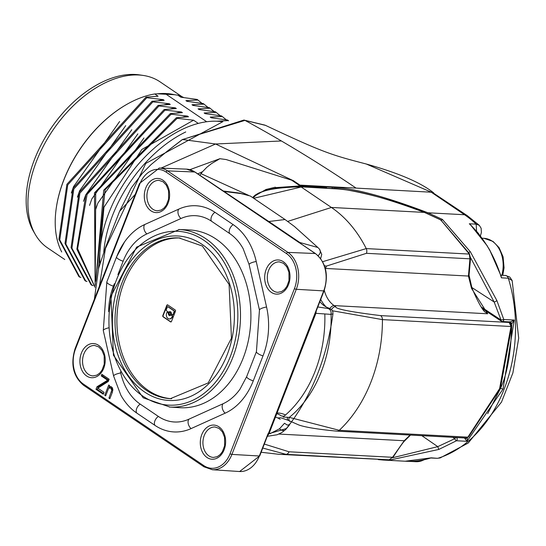<?xml version="1.0" encoding="UTF-8"?>
<svg xmlns="http://www.w3.org/2000/svg" width="546" height="546" viewBox="0 0 546 546"><rect width="100%" height="100%" fill="white"/><g stroke="black" fill="none" stroke-linecap="round" stroke-linejoin="round"><path stroke-width="0.82" d="M410.531 435.073L404.463 441.059L404.217 440.731L392.554 457.295L389.093 459.828L278.965 454.313A130.289 96.424 -87 0 0 286.029 454.34L389.25 459.814M325.314 268.427A4.655 1.249 -159.1 0 0 325.573 268.448L326.481 266.079L366.434 253.31A4.655 3.447 -87 0 0 366.25 248.587L322.638 261.698M253.371 197.468L253.078 197.038L255.207 195.093L258.633 193.079L265.035 190.554L277.245 187.763L299.167 186.657L326.201 188.09L326.528 187.681L300.047 186.268L299.461 185.49L331.715 187.203C353.173 187.96 385.258 196.485 427.968 212.79L442.383 219.403L470.365 251.795L496.86 300.518L503.781 319.485L501.051 320.031L494.157 301.993L470.584 257.671M410.114 435.053L404.217 440.731L278.917 434.063M277.075 412.953L278.132 413.008A32.569 24.106 93 0 1 285.49 415.001M287.496 417.28A4.655 2.86 124.1 0 0 288.295 420.365L299.01 425.047C298.396 424.679 305.194 428.241 337.114 431.169L337.114 431.169A4.655 3.447 -87 0 0 339.264 430.309L289.305 417.376L283.053 417.048A111.677 82.644 93 0 0 324.822 313.923M320.734 299.406A32.569 24.106 -87 0 0 326.187 306.968M332.439 310.776L382.425 319.615A130.289 96.424 93 0 1 339.264 430.309L467.854 437.155L465.683 438.008L337.114 431.169M331.074 314.394A111.677 82.644 93 0 1 289.305 417.376A4.655 2.86 -55.9 0 0 289.824 421.396M275.873 187.988L275.32 187.176L265.868 189.51M300.198 185.913L275.778 187.612M300.225 186.213L275.798 187.92M253.706 198.307L301.194 187.005L331.408 207.46A130.289 96.424 93 0 1 366.25 248.587L469.314 254.067L440.758 219.929L424.385 212.408C384.009 197.283 353.883 189.394 333.995 188.752L300.628 186.814C259.582 187.926 257.364 194.519 253.01 197.898M265.52 125.375L244.983 120.386A2091.692 1548.006 93 0 1 281.408 140.97A2092.586 1548.668 93 0 1 356.081 188.097L432.186 192.26L467.233 215.622L464.523 214.735A130.289 96.424 93 0 1 476.194 224.147L469.321 223.778L471.471 225.744M388.506 459.848A1.863 1.072 89.7 0 0 389.107 460.21L438.793 449.454L456.497 440.758L466.973 441.318L503.023 389.066A1.863 0.512 -158.7 0 1 500.58 388.192L487.701 413.663M392.738 457.719L437.762 446.635L438.793 449.454M262.776 448.054L286.029 454.34A4.655 3.447 93 0 0 289.046 451.788L392.554 457.295L389.162 459.828L388.37 459.848M454.954 439.1A1.863 0.689 56.6 0 0 456.504 440.758A1.863 1.379 -87 0 0 457.179 439.093A1.863 1.379 -87 0 0 456.456 437.523L456.442 437.517A1.863 1.119 -56 0 0 454.777 438.704A1.863 0.689 56.6 0 0 454.954 439.1M421.833 435.674L437.762 446.635L454.777 438.704L452.723 437.319M389.107 460.21L383.162 460.046M509.739 321.744L510.496 321.928L514.257 320.045L503.023 389.066M464.53 437.947A1.863 1.112 123.8 0 1 464.428 437.953L466.973 441.318L467.41 437.68M500.491 388.131L500.58 388.192C507.275 374.078 511.015 352.62 511.8 323.833L510.312 323.464M290.069 423.853L286.377 428.535L269.001 433.667L315.916 313.329L330.883 314.38L332.958 313.848C327.129 356.251 312.831 392.922 290.069 423.853L288.738 424.925L287.21 425.034L284.527 423.259L279.532 428.767A4.655 3.89 -133.8 0 0 283.845 430.439M174.474 94.717L157.398 93.81A100.273 61.596 -55.9 0 1 174.474 94.717L177.88 95.188A100.901 61.985 124.1 0 1 183.729 97.529M228.597 120.789L227.47 120.011L211.254 117.786L210.237 117.097L222.249 116.475L221.396 115.895L205.173 113.67L204.156 112.981L216.168 112.36L215.315 111.78L199.092 109.555L198.082 108.866L210.087 108.238L209.234 107.664L193.011 105.433L192.001 104.75L204.006 104.122L203.153 103.542L186.93 101.317L185.92 100.628L197.925 100.007L197.072 99.427L180.849 97.202L177.88 95.188M226.303 119.827L222.249 116.475M210.237 117.097L212.722 117.95M80.91 277.354L79.777 277.163L59.767 239.94L67.745 184.903L146.799 97.734L145.946 97.154L158.087 96.198L154.784 93.96A100.901 61.985 124.1 0 0 127.15 104.177A100.901 61.985 124.1 0 0 63.834 180.064A100.901 61.985 124.1 0 0 56.129 209.057A100.901 61.985 124.1 0 0 61.718 251.986M154.784 93.96L157.398 93.81M126.959 104.279A100.273 61.596 124.1 0 0 126.768 104.388A100.273 61.596 124.1 0 0 63.841 179.805A100.273 61.596 124.1 0 0 56.19 208.62A100.273 61.596 124.1 0 0 56.163 208.838M216.318 121.219L228.33 120.591M93.073 285.592L91.086 284.814L71.069 247.597L79.054 192.561L158.108 105.392L170.25 104.429L169.233 103.74L152.88 101.849L152.027 101.269L72.973 188.445L64.994 243.482L85.005 280.699L86.991 281.47M79.784 277.163L78.924 276.583L58.913 239.366L66.892 184.323L145.946 97.154M98.423 268.939L103.958 207.234L141.878 149.42L193.557 120.209L177.204 118.318L176.351 117.738L103.72 190.206L95.762 281.286M182.098 96.765L160.039 81.832A100.273 61.596 124.1 0 0 143.284 75.45A100.273 61.596 124.1 0 0 138.855 75.007A100.273 61.596 124.1 0 0 36.48 161.282A100.273 61.596 124.1 0 0 35.456 234.705A100.273 61.596 124.1 0 0 47.598 247.898L64.762 259.514M35.456 234.705L33.565 231.47A98.58 60.558 -55.9 0 1 48.812 131.606A98.58 60.558 -55.9 0 1 135.224 74.468A98.58 60.558 -55.9 0 1 139.578 74.904L143.284 75.45M71.308 193.059L73.553 186.65L119.635 121.499M158.47 100.621L163.152 99.625L146.799 97.734M152.027 101.269L164.169 100.314L163.152 99.625M176.351 117.738L188.486 116.783L187.476 116.093L171.123 114.203L170.27 113.623L182.405 112.667L181.395 111.978L165.042 110.087L164.189 109.507L176.324 108.545L175.314 107.862L158.961 105.965L158.108 105.392M198.287 123.416L193.557 120.209M206.702 121.738L165.97 94.165M265.063 125.157L243.85 120.059A4.655 3.447 -87 0 1 244.983 120.386L182.494 139.523L167.213 151.242L182.227 139.639A4.655 2.007 -124 0 1 182.494 139.523L215.574 143.994L161.043 168.113M177.204 118.318L105.091 189.749L95.905 280.446M95.632 209.528L97.877 203.119L143.96 137.967M171.123 114.203L95.721 192.54L95.209 285.039M182.794 117.09L187.476 116.093M89.551 205.412L91.796 198.997L137.879 133.852M170.27 113.623L94.465 192.861L95.154 285.462M165.042 110.087L87.08 194.451L77.621 248.71L94.963 287.1M176.713 112.974L181.395 111.978M164.189 109.507L85.913 194.663L76.863 249.147L94.949 287.23M83.47 201.297L85.715 194.881L131.798 129.736M158.961 105.965L79.907 193.141L71.929 248.177L91.94 285.394M170.632 108.852L175.314 107.862M77.389 197.174L79.634 190.766L125.716 125.621M152.88 101.849L73.826 189.025L65.848 244.062L85.858 281.279M164.551 104.736L169.233 103.74M201.986 103.358L197.925 100.007M208.067 107.473L204.006 104.122M185.92 100.628L188.397 101.481M192.001 104.75L194.478 105.596M214.148 111.596L210.087 108.238M198.082 108.866L200.559 109.719M220.222 115.711L216.168 112.36M204.156 112.981L206.641 113.834M485.776 243.769L489.557 249.686L501.085 276.003L501.446 277.839A130.289 96.424 -87 0 0 469.321 223.778L471.334 225.744M480.405 235.927L481.388 232.528L481.135 228.269L479.286 225.314L476.194 224.147L476.549 231.211M276.808 413.636A32.569 24.106 93 0 1 281.531 416.011L284.138 416.154M175.471 311.227A0.935 0.689 -87 0 0 175.184 309.978L167.738 304.934A0.935 0.689 -87 0 0 166.803 305.357L162.824 315.574A0.935 0.689 -87 0 0 163.104 316.816L170.55 321.86A0.935 0.689 -87 0 0 171.485 321.437L175.471 311.227M440.137 457.944L438.145 458.196A130.289 96.424 -87 0 0 508.319 278.207L512.168 280.576M489.557 249.686L491.147 252.921M500.6 275.355L501.446 277.839L508.319 278.207A4.655 3.44 93 0 0 505.378 275.464L500.825 275.218M189.885 169.669L219.813 158.736L211.452 163.65L206.866 167.247L202.546 171.703L197.741 173.867M253.296 196.813L265.888 189.53M199.897 175.334A39.087 28.924 93 0 1 200.969 173.642L248.573 195.345M200.969 173.642L202.546 171.703M219.738 158.681L226.174 159.555L292.151 180.344M291.837 180.323L298.819 185.053L291.837 180.323L292.97 180.385L299.952 185.114M275.894 187.954L275.573 187.401M299.153 184.575L299.952 185.108M470.522 258.115A1.863 0.846 -170 0 1 470.55 258.326L469.321 253.467L440.758 219.929M442.383 219.403L441.072 220.673M471.785 287.462L494.157 301.993A1.863 0.491 -31 0 0 496.86 300.518M469.697 254.566L469.314 254.067L469.935 258.818L468.42 276.051L471.567 288.452L487.653 313.773L486.145 312.476C483.367 312.728 476.132 298.423 471.874 287.646A1.863 0.799 154.6 0 1 471.867 287.646A1.863 0.799 154.6 0 1 471.567 288.452M366.434 253.31L469.935 258.818A1.863 0.846 -170 0 0 470.55 258.333L469.062 275.245A1.863 1.072 -179.9 0 1 469.062 275.252A1.863 1.072 -179.9 0 1 468.42 276.051L325.573 268.448A27.921 20.659 -87 0 0 325.423 268.857M481.115 306.893L501.051 320.031A1.863 1.119 -56.6 0 0 501.378 321.205L482.548 308.79M510.305 321.935L502.306 321.505A1.863 1.379 -87 0 1 501.76 321.321A1.863 1.119 -56.6 0 1 501.378 321.205A1.863 1.863 0 0 0 502.361 321.512A1.863 1.379 -87 0 0 502.757 321.43A1.863 1.379 -87 0 0 503.781 319.485L514.257 320.045L511.8 323.833L510.496 321.928M510.196 321.928A1.863 1.112 -56.8 0 1 510.408 323.184M464.994 438.629A1.863 0.682 155.5 0 0 467.349 437.728M509.752 322.638A2.791 1.672 123.6 0 0 509.165 322.454L511.008 326.46L499.583 388.691L467.854 437.155A2.791 1.474 -133 0 0 468.618 436.916M326.651 188.199A1.863 1.379 -87 0 0 326.528 187.681M383.94 460.087L405.207 461.22A130.289 96.424 -87 0 0 431.265 457.835L430.453 458.087M437.216 458.312L431.265 457.835L405.207 461.22M299.829 185.108L356.081 188.097M135.224 194.41L119.56 211.37L105.712 246.894L98.635 268.154L94.403 299.106M99.406 286.275L105.712 246.894M222.843 121.799A106.559 65.459 124.1 0 0 217.663 121.26A106.559 65.459 124.1 0 0 108.879 212.933A106.559 65.459 124.1 0 0 99.973 263.431M289.38 425.081L285.66 429.545A4.655 3.89 -133.8 0 0 286.377 428.535M301.112 244.042L299.829 242.513L317.854 247.495L294.492 226.529L285.026 219.519L268.823 221.519L195.12 172.099A1.399 0.86 124.1 0 0 194.826 172.004L223.491 191.407L240.847 193.55L250.361 196.041L285.032 219.519M318.011 255.624A4.655 4.259 -39.3 0 0 319.376 249.037L321.758 254.368L320.645 258.586M328.269 308.592L329.375 308.265A28.836 21.342 93 0 1 324.447 305.924A28.836 21.342 93 0 1 319.854 301.665M329.361 308.258L332.023 310.108L332.842 311.807L332.958 313.848M275.471 417.069A28.836 21.342 93 0 1 280.228 419.355M250.355 196.034L239.81 193.113L223.068 190.984M97.836 388.131L108.272 381.477L109.145 379.238L101.849 374.297L101.222 375.894L107.61 380.221L96.99 386.752L95.994 389.305L103.29 394.246L104.04 392.335L97.836 388.131M104.75 395.236L105.665 395.857L108.524 388.506L109.139 388.117L110.79 388.022L111.753 390.288L108.947 398.075L109.855 398.696L112.223 392.629L112.858 389.824L112.442 387.933L111.288 386.745L110.435 386.575L109.023 387.23L109.65 385.633L108.736 385.019L104.75 395.236L105.883 395.297M124.638 241.796L116.571 256.934A6.047 1.658 21.3 0 1 116.646 256.811A64.066 47.413 93 0 1 124.638 241.796A64.066 47.413 93 0 1 144.738 224.515L178.829 209.091A64.066 47.413 93 0 1 214.981 212.319L233.183 224.645A64.066 47.413 93 0 1 256.231 261.5L266.564 307.009A64.066 47.413 93 0 1 263.001 355.903L253.269 380.869A64.066 47.413 93 0 1 225.177 413.165L191.086 428.59A64.066 47.413 93 0 1 154.928 425.361L136.725 413.035A64.066 47.413 93 0 1 120.83 395.14L113.623 376.044A6.047 1.454 -12.8 0 1 120.734 372.986A54.122 40.056 -87 0 0 140.199 404.122L158.401 416.448A54.122 40.056 -87 0 0 188.95 419.171L223.041 403.747A54.122 40.056 -87 0 0 240.015 389.155L246.69 376.597L256.429 351.631L259.452 310.067L249.119 264.557L243.141 248.669A54.122 40.056 -87 0 0 229.709 233.558L211.507 221.232A54.122 40.056 -87 0 0 180.965 218.502L146.874 233.927A54.122 40.056 -87 0 0 123.143 261.206L117.916 274.631M319.376 249.037L318.168 247.768M300.559 243.489L298.901 242.472L299.829 242.513L268.823 221.519M299.952 243.079L315.219 253.515A27.921 20.666 93 0 1 323.71 290.895A1.399 0.382 21.3 0 0 324.092 290.779L316.468 310.346M328.119 308.586L327.948 308.497A4.655 4.525 106.9 0 1 330.883 314.38M267.554 435.804L268.059 433.626L259.336 455.999A1.399 0.382 21.3 0 0 259.719 455.89L239.605 471.532A27.921 20.666 93 0 1 239.407 471.519L212.244 469.724A27.573 20.407 93 0 0 212.435 469.731A27.573 20.407 93 0 0 231.913 454.402L259.336 455.999A27.921 20.666 93 0 1 239.605 471.532M299.863 243.018L315.513 253.61A1.399 0.86 124.1 0 0 315.219 253.515L287.899 252.388A27.573 20.407 93 0 1 296.287 289.291L323.71 290.895L259.719 455.89M102.86 374.979L102.477 375.962L101.222 375.894M108.695 380.385L98.239 386.821L96.99 386.752M107.61 380.221L108.736 380.275M98.239 386.821L97.243 389.373L103.535 393.632M97.243 389.373L95.994 389.305M102.477 375.962L108.763 380.221M110.79 388.022L112.039 388.09L112.776 389.209M109.937 387.851L112.039 388.09M111.637 389.4L112.81 389.469M111.398 388.834L112.647 388.902M111.309 392.008L112.367 392.069M111.753 390.288L112.763 390.342M111.316 386.766L109.637 386.841M109.023 387.23L110.886 386.909M109.145 387.237L108.688 388.404M110.074 398.136L108.947 398.075M120.734 372.986L120.495 371.915M106.914 281.77A6.047 1.658 21.3 0 0 106.839 281.9A6.047 1.658 21.3 0 0 113.411 286.172A54.122 40.056 -87 0 0 108.674 311.664M113.411 286.172L114.367 283.722M179.368 229.525A88.889 65.786 93 0 0 178.74 229.497L189.053 229.914A89.025 65.882 93 0 1 216.059 239.066A89.025 65.882 93 0 1 248.232 341.175A89.025 65.882 93 0 1 179.593 407.698L169.287 407.016A88.889 65.786 93 0 0 169.922 407.057L143.195 397.816L113.459 355.255L110.913 296.307L136.623 247.106L179.368 229.525A88.889 65.786 93 0 1 205.699 238.636A88.889 65.786 93 0 1 237.913 340.178A88.889 65.786 93 0 1 169.922 407.057M180.173 238.001A80.474 59.555 -87 0 0 119.151 298.983A80.474 59.555 -87 0 0 148.403 390.506A80.474 59.555 -87 0 0 171.621 398.717M167.943 306.791A0.696 0.519 -87 0 1 168.311 306.838L167.997 306.818A0.696 0.519 -87 0 0 167.294 307.139L166.25 309.821A0.696 0.519 -87 0 0 166.462 310.756L168.448 312.1A0.696 0.519 -87 0 0 169.001 312.025A2.02 1.495 -87 0 1 169.983 311.602A2.02 1.495 -87 0 1 170.584 311.807A2.02 1.495 -87 0 1 171.376 313.629A0.696 0.519 -87 0 0 171.649 314.264L172.338 314.728A0.696 0.519 -87 0 0 173.041 314.414L174.399 311.752A0.696 0.519 -87 0 0 174.188 310.817L173.874 310.797A0.696 0.519 -87 0 1 174.085 311.732L173.041 314.414M167.997 306.818L173.874 310.797M171.308 315.138L171.997 315.602A0.696 0.519 -87 0 1 172.202 316.557A4.204 3.112 -87 0 1 169.219 318.932A4.204 3.112 -87 0 1 167.977 318.495A4.204 3.112 -87 0 1 166.707 312.838A0.696 0.519 -87 0 1 167.417 312.503L168.107 312.974A0.696 0.519 -87 0 1 168.38 313.602A2.02 1.495 -87 0 0 169.171 315.424A2.02 1.495 -87 0 0 169.772 315.636A2.02 1.495 -87 0 0 170.755 315.213A0.696 0.519 -87 0 1 171.308 315.138L171.615 315.151A0.696 0.519 -87 0 0 171.253 315.103M170.229 312.715A1.01 0.744 -87 0 0 169.526 314.523A1.01 0.744 -87 0 0 170.229 312.715M167.615 304.873A0.935 0.689 -87 0 0 167.117 305.371L163.138 315.588A0.935 0.689 -87 0 0 163.418 316.837L170.864 321.881A0.935 0.689 -87 0 0 170.987 321.942M169.983 314.612A1.01 0.744 -87 0 0 170.243 312.626A1.01 0.744 -87 0 0 170.086 312.64M168.38 313.602L168.694 313.622A0.696 0.519 -87 0 0 168.421 312.988L167.731 312.517A0.696 0.519 -87 0 0 167.363 312.476M168.694 313.622A2.02 1.495 -87 0 0 169.485 315.445A2.02 1.495 -87 0 0 169.929 315.629M169.376 318.932A4.204 3.112 -87 0 0 169.533 318.946A4.204 3.112 -87 0 0 172.516 316.571A0.696 0.519 -87 0 0 172.311 315.622L171.615 315.151M168.311 306.838L174.188 310.817M172.707 314.776A0.696 0.519 -87 0 0 173.355 314.428M170.14 311.623A2.02 1.495 -87 0 0 169.315 312.039A0.696 0.519 -87 0 1 168.967 312.189L168.659 312.169M392.854 457.323L392.929 457.425C399.215 447.802 403.057 442.349 404.463 441.059M424.187 459.718A27.921 20.659 93 0 1 415.649 461.698L425.027 459.541M326.481 266.079A4.655 1.249 -159.1 0 1 324.454 265.711M424.385 212.408L331.408 207.46L287.735 221.403M269.048 433.538L270.4 433.613M277.832 417.983A27.921 20.659 93 0 1 281.013 417.82L288.295 420.365M324.283 290.288A27.921 20.659 -87 0 0 334.145 305.603L335.674 306.634A4.655 2.86 124.1 0 0 331.49 309.5M487.653 313.773L334.145 305.603A4.655 2.86 124.1 0 0 329.961 308.476M433.797 192.984C421.164 182.746 398.662 173.089 366.284 164.012L431.081 192.09L464.523 214.735L427.968 212.79L427.607 213.629M335.674 306.634C334.923 308.845 349.897 311.834 380.603 315.608A4.655 3.447 93 0 1 382.425 319.615L511.732 326.535L500.361 388.472A2.791 0.764 -158.7 0 1 499.583 388.691M300.648 186.814L333.442 188.561A1.863 1.379 93 0 1 333.995 188.752M264.332 444.075L289.046 451.788M464.428 437.953L456.456 437.523M281.408 140.97L215.574 143.994L292.656 180.371M388.479 459.848L380.876 459.739M482.132 238.22L483.968 238.315A27.921 20.659 93 0 1 492.239 241.182A27.921 20.659 93 0 1 501.822 275.273M478.985 234.125L476.917 231.634M469.26 253.856L468.877 253.351M298.819 185.06L299.461 185.49M331.715 187.203A1.863 1.379 93 0 1 332.425 188.506M468.727 252.511A1.863 0.621 -32.3 0 1 470.365 251.795M508.217 321.826L509.165 322.454L380.603 315.608M185.756 131.948A106.559 65.459 124.1 0 0 112.551 215.417A106.559 65.459 124.1 0 0 103.767 252.054M157.494 210.817A15.24 11.275 93 0 1 157.385 210.811A15.24 11.275 93 0 1 152.873 209.248A15.24 11.275 93 0 1 147.352 191.837A15.24 11.275 93 0 1 159.009 180.378A15.24 11.275 93 0 1 159.118 180.385M162.92 180.2A17.103 12.654 93 0 1 168.12 203.092A17.103 12.654 93 0 1 150.976 210.852A17.103 12.654 93 0 1 145.775 187.96A17.103 12.654 93 0 1 162.92 180.2M286.479 253.59A1.399 0.86 124.1 0 1 287.899 252.388L167.506 170.871A1.399 0.86 124.1 0 0 166.093 172.072L286.479 253.59A26.174 19.369 -87 0 1 294.437 288.622L230.064 453.733A1.399 0.382 21.3 0 0 231.913 454.402L296.28 289.291A1.399 0.382 21.3 0 1 294.437 288.622M166.093 172.072A26.174 19.369 -87 0 0 139.844 183.947A1.399 0.382 -158.7 0 1 139.483 183.49L75.109 348.601C70.366 364.264 73.191 376.501 83.586 385.299A1.399 0.86 -55.9 0 1 83.429 384.091A26.174 19.369 -87 0 1 75.471 349.058L139.844 183.947M204.259 466.905A1.399 0.86 -55.9 0 1 203.972 466.81A1.399 0.86 -55.9 0 1 203.822 465.608L83.429 384.091M203.822 465.608A26.174 19.369 -87 0 0 230.064 453.733M271.362 292.369A17.103 12.654 93 0 1 266.161 269.478A17.103 12.654 93 0 1 283.313 261.718A17.103 12.654 93 0 1 288.513 284.609A17.103 12.654 93 0 1 271.362 292.369M86.602 375.962A17.103 12.654 93 0 1 81.402 353.071A17.103 12.654 93 0 1 98.546 345.311A17.103 12.654 93 0 1 103.747 368.202A17.103 12.654 93 0 1 86.602 375.962M206.989 457.473A17.103 12.654 93 0 1 200.355 441.025A17.103 12.654 93 0 1 209.289 425.969A17.103 12.654 93 0 1 218.939 426.829A17.103 12.654 93 0 1 224.14 449.72A17.103 12.654 93 0 1 206.989 457.473M316.236 310.947L315.916 313.329L314.981 313.274M268.059 433.626L269.001 433.667L267.833 435.435A0.464 0.362 30.3 0 0 267.663 435.524M279.532 428.767L270.031 433.688M223.491 191.407L298.901 242.472M186.555 169.137A27.921 20.666 93 0 0 186.357 169.13L159.152 168.038A27.573 20.407 93 0 1 159.35 168.045A27.573 20.407 93 0 1 167.52 170.871L194.826 172.004A27.921 20.666 93 0 0 186.555 169.137L195.12 172.099M277.887 292.328A15.24 11.275 93 0 1 277.777 292.328A15.24 11.275 93 0 1 273.266 290.765A15.24 11.275 93 0 1 267.738 273.355A15.24 11.275 93 0 1 279.395 261.889A15.24 11.275 93 0 1 279.504 261.896M83.872 385.387A1.399 0.86 -55.9 0 1 83.586 385.299L203.972 466.81L212.435 469.731M93.12 375.928A15.24 11.275 93 0 1 93.018 375.921A15.24 11.275 93 0 1 88.5 374.358A15.24 11.275 93 0 1 82.978 356.947A15.24 11.275 93 0 1 94.635 345.481A15.24 11.275 93 0 1 94.745 345.488M75.471 349.058A1.399 0.382 -158.7 0 1 75.109 348.601M213.513 457.439A15.24 11.275 93 0 1 213.404 457.439A15.24 11.275 93 0 1 208.893 455.876A15.24 11.275 93 0 1 203.365 438.465A15.24 11.275 93 0 1 215.022 426.999A15.24 11.275 93 0 1 215.131 427.006M144.738 224.515A6.047 3.802 65.7 0 0 146.874 233.927M178.829 209.091A6.047 3.802 65.7 0 0 180.965 218.502M103.344 330.671A6.047 1.454 -12.8 0 1 103.29 330.542L106.839 281.9L116.571 256.934A6.047 1.658 21.3 0 0 123.143 261.206M214.981 212.319A6.047 3.713 124.1 0 0 211.507 221.232M233.183 224.645A6.047 3.713 124.1 0 0 229.709 233.558M256.231 261.5A6.047 1.454 167.2 0 0 249.119 264.557M266.564 307.009A6.047 1.454 167.2 0 0 259.452 310.067M263.001 355.903A6.047 1.658 -158.7 0 1 256.429 351.631M253.269 380.869A6.047 1.658 -158.7 0 1 246.69 376.597M225.177 413.165A6.047 3.802 -114.3 0 1 223.041 403.747M191.086 428.59A6.047 3.802 -114.3 0 1 188.95 419.171M154.928 425.361A6.047 3.713 -55.9 0 1 158.401 416.448M136.725 413.035A6.047 3.713 -55.9 0 1 140.199 404.122M113.684 376.174A6.047 1.454 -12.8 0 1 113.623 376.044L103.29 330.542A6.047 1.454 -12.8 0 1 108.49 327.866M142.991 396.212A87.026 64.408 -87 0 0 230.255 356.729A87.026 64.408 -87 0 0 203.801 240.24A87.026 64.408 -87 0 0 116.53 279.723A87.026 64.408 -87 0 0 142.991 396.212M202.163 244.431A82.35 60.947 93 0 1 227.204 354.654A82.35 60.947 93 0 1 144.622 392.021A82.35 60.947 93 0 1 119.588 281.791A82.35 60.947 93 0 1 202.163 244.431M170.686 398.682A80.487 59.569 93 0 1 170.366 398.669A80.487 59.569 93 0 1 146.526 390.417A80.487 59.569 93 0 1 117.349 298.471A80.487 59.569 93 0 1 178.924 237.913A80.487 59.569 93 0 1 179.245 237.933M408.654 461.322L415.649 461.698M261.138 452.259L278.965 454.313M56.19 208.62L56.129 209.057M126.768 104.388L127.15 104.177M378.228 459.595L383.633 460.073M470.427 224.713L487.414 246.082M483.968 238.315L493.018 241.421L499.078 247.638L503.091 256.832L504.067 267.813L502.764 275.32M430.855 457.992L437.209 458.319L440.137 457.937L468.215 443.038L501.501 402.102L512.892 372.911L518.7 338.172L512.155 280.528L509.739 276.999L505.378 275.464M479.292 225.321L467.233 215.622M333.442 188.561C329.804 187.107 372.119 191.503 424.413 212.346L441.004 219.936M469.062 275.245L471.874 287.646M500.361 388.472L468.611 436.923L465.697 438.008M508.551 321.84L509.732 322.625L511.732 326.535M265.506 125.368C323.628 152.709 331.367 154.955 366.284 164.012M167.233 151.222L151.099 164.558L142.247 173.444L131.265 187.913L119.56 211.37M243.85 120.059L182.227 139.639M285.66 429.545L281.893 432.493L277.115 434.773L267.363 436.295M157.385 210.811L161.2 210.039L164.093 207.999L166.4 205.03L168.612 199.106L168.55 190.711L166.4 185.292L163.131 181.811L159.009 180.378M327.948 308.497L317.786 306.961M315.513 253.61C326.037 262.524 328.897 274.918 324.092 290.779M277.777 292.328L281.586 291.557L284.486 289.517L286.793 286.548L289.005 280.624L288.936 272.222L286.786 266.81L283.517 263.329L279.395 261.889M93.018 375.921L96.826 375.15L99.727 373.109L102.027 370.14L104.238 364.216L104.177 355.815L102.027 350.402L98.758 346.922L94.635 345.481M159.35 168.045L139.483 183.49M316.086 311.329L316.23 310.899M213.404 457.439L217.212 456.668L220.113 454.627L222.42 451.658L224.631 445.734L224.563 437.332L222.413 431.913L219.144 428.433L215.022 426.999M178.924 237.913L202.368 246.034L229.095 284.439L231.443 338.179L208.238 382.91L170.366 398.669M103.801 251.952L145.782 163.418L222.509 121.867"/></g></svg>
